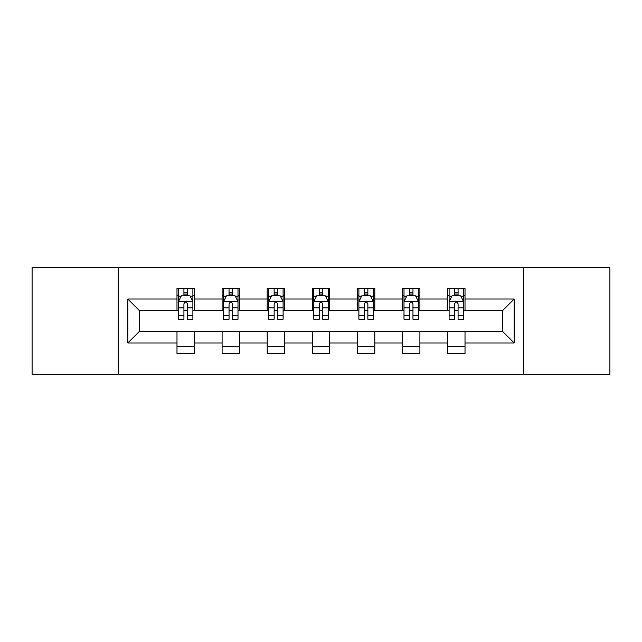 <?xml version="1.0" encoding="UTF-8"?>
<svg xmlns="http://www.w3.org/2000/svg" width="642" height="642" viewBox="0 0 642 642"><rect width="100%" height="100%" fill="white"/><g stroke="black" fill="none" stroke-linecap="round" stroke-linejoin="round"><path stroke-width="0.96" d="M523.72 374.503L609.9 374.503L609.9 267.497L523.72 267.497L523.72 374.503L118.28 374.503L118.28 267.497L32.1 267.497L32.1 374.503L118.28 374.503M523.72 267.497L118.28 267.497M465.017 299.02L465.017 288.467L447.667 288.467L447.667 299.02L419.9 299.02L419.9 288.467L402.55 288.467L402.55 299.02L374.792 299.02L374.792 288.467L357.442 288.467L357.442 299.02L329.675 299.02L329.675 288.467L312.325 288.467L312.325 299.02L284.558 299.02L284.558 288.467L267.208 288.467L267.208 299.02L239.45 299.02L239.45 288.467L222.1 288.467L222.1 299.02L194.333 299.02L194.333 288.467L176.983 288.467L176.983 299.02L127.822 299.02L127.822 342.98L139.386 331.408L176.983 331.408L176.983 353.533L194.333 353.533L194.333 331.408L222.1 331.408L222.1 353.533L239.45 353.533L239.45 331.408L267.208 331.408L267.208 353.533L284.558 353.533L284.558 331.408L312.325 331.408L312.325 353.533L329.675 353.533L329.675 331.408L357.442 331.408L357.442 353.533L374.792 353.533L374.792 331.408L402.55 331.408L402.55 353.533L419.9 353.533L419.9 331.408L447.667 331.408L447.667 353.533L465.017 353.533L465.017 331.408L502.614 331.408L502.614 310.592L465.017 310.592L465.017 299.02L514.178 299.02L514.178 342.98L465.017 342.98M447.667 342.98L419.9 342.98M402.55 342.98L374.792 342.98M357.442 342.98L329.675 342.98M312.325 342.98L284.558 342.98M267.208 342.98L239.45 342.98M222.1 342.98L194.333 342.98M176.983 342.98L127.822 342.98M447.667 299.02L447.667 310.592L419.9 310.592L419.9 299.02M402.55 299.02L402.55 310.592L374.792 310.592L374.792 299.02M357.442 299.02L357.442 310.592L329.675 310.592L329.675 299.02M312.325 299.02L312.325 310.592L284.558 310.592L284.558 299.02M267.208 299.02L267.208 310.592L239.45 310.592L239.45 299.02M222.1 299.02L222.1 310.592L194.333 310.592L194.333 299.02M176.983 299.02L176.983 310.592L139.386 310.592L127.822 299.02M139.386 310.592L139.386 331.408M514.178 342.98L502.614 331.408M502.614 310.592L514.178 299.02M176.983 295.697L178.428 295.697M183.925 295.697L187.392 295.697M192.889 295.697L194.333 295.697M176.983 310.303L178.428 310.303M183.925 310.303L187.392 310.303M192.889 310.303L194.333 310.303M176.983 331.697L194.333 331.697M176.983 346.303L194.333 346.303M222.1 331.697L239.45 331.697M222.1 346.303L239.45 346.303M222.1 295.697L223.544 295.697M229.042 295.697L232.508 295.697M238.005 295.697L239.45 295.697M222.1 310.303L223.544 310.303M229.042 310.303L232.508 310.303M238.005 310.303L239.45 310.303M267.208 331.697L284.558 331.697M267.208 346.303L284.558 346.303M267.208 295.697L268.653 295.697M274.15 295.697L277.625 295.697M283.114 295.697L284.558 295.697M267.208 310.303L268.653 310.303M274.15 310.303L277.625 310.303M283.114 310.303L284.558 310.303M312.325 331.697L329.675 331.697M312.325 346.303L329.675 346.303M312.325 295.697L313.769 295.697M319.267 295.697L322.733 295.697M328.231 295.697L329.675 295.697M312.325 310.303L313.769 310.303M319.267 310.303L322.733 310.303M328.231 310.303L329.675 310.303M357.442 331.697L374.792 331.697M357.442 346.303L374.792 346.303M357.442 295.697L358.886 295.697M364.375 295.697L367.85 295.697M373.347 295.697L374.792 295.697M357.442 310.303L358.886 310.303M364.375 310.303L367.85 310.303M373.347 310.303L374.792 310.303M402.55 331.697L419.9 331.697M402.55 346.303L419.9 346.303M402.55 295.697L403.995 295.697M409.492 295.697L412.958 295.697M418.456 295.697L419.9 295.697M402.55 310.303L403.995 310.303M409.492 310.303L412.958 310.303M418.456 310.303L419.9 310.303M447.667 331.697L465.017 331.697M447.667 346.303L465.017 346.303M447.667 295.697L449.111 295.697M454.608 295.697L458.075 295.697M463.572 295.697L465.017 295.697M447.667 310.303L449.111 310.303M454.608 310.303L458.075 310.303M463.572 310.303L465.017 310.303M187.392 292.222L183.925 292.222M192.889 315.639L187.392 315.639L187.392 319.267L192.889 319.267L192.889 301.628L190 295.842L181.325 295.842L178.428 301.628L178.428 319.267L183.925 319.267L183.925 315.639L178.428 315.639M178.428 301.628L178.428 288.467M192.889 301.628L192.889 288.467M183.925 295.842L183.925 288.467M187.392 288.467L187.392 295.842M187.392 315.639L187.392 303.794C186.236 301.563 185.081 301.563 183.925 303.794L183.925 315.639M232.508 292.222L229.042 292.222M238.005 315.639L232.508 315.639L232.508 319.267L238.005 319.267L238.005 301.628L235.108 295.842L226.433 295.842L223.544 301.628L223.544 319.267L229.042 319.267L229.042 315.639L223.544 315.639M223.544 301.628L223.544 288.467M238.005 301.628L238.005 288.467M229.042 295.842L229.042 288.467M232.508 288.467L232.508 295.842M232.508 315.639L232.508 303.794C231.353 301.563 230.197 301.563 229.042 303.794L229.042 315.639M277.625 292.222L274.15 292.222M283.114 315.639L277.625 315.639L277.625 319.267L283.114 319.267L283.114 301.628L280.225 295.842L271.55 295.842L268.653 301.628L268.653 319.267L274.15 319.267L274.15 315.639L268.653 315.639M268.653 301.628L268.653 288.467M283.114 301.628L283.114 288.467M274.15 295.842L274.15 288.467M277.625 288.467L277.625 295.842M277.625 315.639L277.625 303.794C276.469 301.563 275.314 301.563 274.15 303.794L274.15 315.639M322.733 292.222L319.267 292.222M328.231 315.639L322.733 315.639L322.733 319.267L328.231 319.267L328.231 301.628L325.342 295.842L316.658 295.842L313.769 301.628L313.769 319.267L319.267 319.267L319.267 315.639L313.769 315.639M313.769 301.628L313.769 288.467M328.231 301.628L328.231 288.467M319.267 295.842L319.267 288.467M322.733 288.467L322.733 295.842M322.733 315.639L322.733 303.794C321.578 301.563 320.422 301.563 319.267 303.794L319.267 315.639M367.85 292.222L364.375 292.222M373.347 315.639L367.85 315.639L367.85 319.267L373.347 319.267L373.347 301.628L370.45 295.842L361.775 295.842L358.886 301.628L358.886 319.267L364.375 319.267L364.375 315.639L358.886 315.639M358.886 301.628L358.886 288.467M373.347 301.628L373.347 288.467M364.375 295.842L364.375 288.467M367.85 288.467L367.85 295.842M367.85 315.639L367.85 303.794C366.694 301.563 365.539 301.563 364.375 303.794L364.375 315.639M412.958 292.222L409.492 292.222M418.456 315.639L412.958 315.639L412.958 319.267L418.456 319.267L418.456 301.628L415.567 295.842L406.892 295.842L403.995 301.628L403.995 319.267L409.492 319.267L409.492 315.639L403.995 315.639M403.995 301.628L403.995 288.467M418.456 301.628L418.456 288.467M409.492 295.842L409.492 288.467M412.958 288.467L412.958 295.842M412.958 315.639L412.958 303.794C411.811 301.563 410.647 301.563 409.492 303.794L409.492 315.639M458.075 292.222L454.608 292.222M463.572 315.639L458.075 315.639L458.075 319.267L463.572 319.267L463.572 301.628L460.675 295.842L452 295.842L449.111 301.628L449.111 319.267L454.608 319.267L454.608 315.639L449.111 315.639M449.111 301.628L449.111 288.467M463.572 301.628L463.572 288.467M454.608 295.842L454.608 288.467M458.075 288.467L458.075 295.842M458.075 315.639L458.075 303.794C456.919 301.563 455.764 301.563 454.608 303.794L454.608 315.639M192.817 301.483L178.5 301.483M178.428 296.187L181.148 296.187M190.168 296.187L192.889 296.187M183.925 307.887L178.428 307.887M192.889 307.887L187.392 307.887M187.392 294.068L183.925 294.068M237.933 301.483L223.617 301.483M223.544 296.187L226.265 296.187M235.285 296.187L238.005 296.187M229.042 307.887L223.544 307.887M238.005 307.887L232.508 307.887M232.508 294.068L229.042 294.068M283.042 301.483L268.725 301.483M268.653 296.187L271.373 296.187M280.402 296.187L283.114 296.187M274.15 307.887L268.653 307.887M283.114 307.887L277.625 307.887M277.625 294.068L274.15 294.068M328.158 301.483L313.842 301.483M313.769 296.187L316.49 296.187M325.51 296.187L328.231 296.187M319.267 307.887L313.769 307.887M328.231 307.887L322.733 307.887M322.733 294.068L319.267 294.068M373.275 301.483L358.958 301.483M358.886 296.187L361.598 296.187M370.627 296.187L373.347 296.187M364.375 307.887L358.886 307.887M373.347 307.887L367.85 307.887M367.85 294.068L364.375 294.068M418.383 301.483L404.067 301.483M403.995 296.187L406.715 296.187M415.735 296.187L418.456 296.187M409.492 307.887L403.995 307.887M418.456 307.887L412.958 307.887M412.958 294.068L409.492 294.068M463.5 301.483L449.183 301.483M449.111 296.187L451.832 296.187M460.852 296.187L463.572 296.187M454.608 307.887L449.111 307.887M463.572 307.887L458.075 307.887M458.075 294.068L454.608 294.068"/></g></svg>
